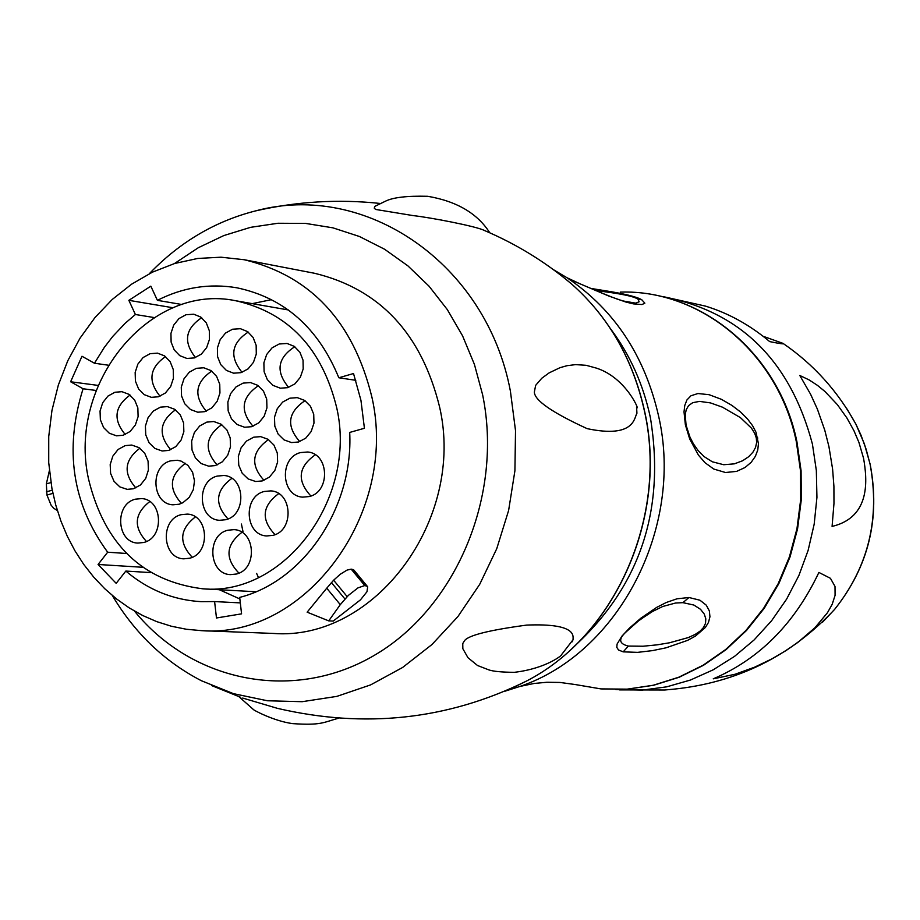 <?xml version="1.0" encoding="UTF-8"?>
<svg xmlns="http://www.w3.org/2000/svg" width="920" height="920" viewBox="0 0 920 920"><rect width="100%" height="100%" fill="white"/><g stroke="black" fill="none" stroke-linecap="round" stroke-linejoin="round"><path stroke-width="1.38" d="M685.377 424.833L684.02 411.895L684.744 405.536L686.883 400.004L690.977 395.761L697.923 393.53L709.101 394.691L721.418 399.326L731.918 405.398L740.577 412.022L747.454 418.864L752.594 425.707L755.998 432.239L758.448 443.762L757.746 450.029L755.377 456.331L751.203 462.277L745.039 467.509L736.609 471.385L725.512 472.512L713.782 469.05L705.053 462.748L698.464 455.17L689.701 438.989L685.377 424.833L686.056 425.166L685.227 414.517L686.228 409.676L688.562 405.639L692.702 402.684L699.533 401.396L710.481 402.902L722.442 407.169L740.404 417.611L751.49 428.191L754.687 433.331L756.297 437.978L756.643 442.554L755.55 447.442L752.916 452.203L748.661 456.722L742.567 460.782L734.379 463.841L723.706 464.726L712.287 461.782L704.042 456.55L697.969 450.363L693.404 443.808L689.988 437.184L686.056 425.166M590.617 288.385L604.428 290.605C624.381 293.744 636.847 296.803 641.803 299.782L644.851 303.174L642.01 304.543L633.362 303.876L625.818 302.024L608.982 296.113L574.759 281.577M623.208 651.855L618.528 650.003L616.779 647.335L617.101 644.034L621.943 636.122L629.51 628.026L640.883 618.171L656.742 607.349L666.275 602.496L676.994 598.805L688.953 597.505L699.924 600.208L706.261 605.164L709.355 610.903L709.941 616.768L708.469 622.426L705.41 627.44L695.474 636.077L687.505 640.412L665.942 647.841L652.464 650.624L637.606 652.36L623.208 651.855L628.371 646.07C618.746 643.77 618.159 638.917 626.589 631.488L637.123 621.839L651.004 612.237L662.733 606.487L675.544 603.025L682.916 602.657L693.864 605.049L700.522 609.304L704.271 614.065L705.812 618.827L705.502 623.38L703.501 627.52L700.212 631.028L695.198 634.409L688.344 637.56L669.449 642.793L657.168 644.839L643.068 646.231L628.371 646.07M112.32 595.505C134.745 633.144 164.427 661.537 201.342 680.708L233.553 693.692L267.421 700.764L302.139 701.695L336.835 696.382L370.622 684.894L402.615 667.471L431.974 644.518L457.907 616.572L479.699 584.349L496.754 548.676L508.61 510.485L514.912 470.798L515.522 430.663L510.404 391.149C486.484 263.407 365.251 180.975 255.484 210.921C215.142 221.191 179.756 242.109 149.339 273.688M636.928 413.275L636.536 407.261C640.814 413.264 626.899 377.809 596.379 368.115L586.155 365.309L575.621 364.619L567.03 365.688L559.969 367.69L549.183 372.853L541.811 378.223L535.635 385.376L534.359 392.058C534.474 400.315 552.069 412.516 587.155 428.651C634.949 438.702 634.179 417.484 636.928 413.275L636.64 407.767M489.796 232.829C477.457 213.428 456.757 201.261 427.697 196.293C407.123 195.764 393.035 197.397 385.434 201.204L374.9 206.344L374.244 208.127L375.647 209.449L413.229 215.613C429.847 217.407 476.445 226.285 484.495 230.517L485.806 231.081M514.832 686.792L525.688 681.467C614.847 636.421 668.127 516.971 644.575 411.654C633.086 359.421 608.706 316.836 571.447 283.877C608.821 316.94 633.236 359.57 644.724 411.792C668.231 517.005 615.089 636.249 525.699 681.456C447.614 719.762 364.86 728.72 277.449 708.354L242.696 698.061M572.102 641.815L573.022 639.768C572.918 636.617 577.875 623.047 526.757 625.082C489.221 630.119 468.487 635.317 464.531 640.665L462.76 643.54L462.841 648.703L467.947 657.673L477.503 665.494L488.807 669.875C493.212 671.393 501.733 672.221 514.36 672.324C546.848 668.46 562.902 654.476 561.257 655.04L573.022 639.768M174.443 263.568L198.329 247.71L223.847 235.554L250.55 227.343L277.966 223.261L305.589 223.41L332.913 227.838L359.409 236.486L384.583 249.239L407.916 265.88L428.973 286.12L447.315 309.591L462.576 335.857L474.421 364.412L482.609 394.714C503.228 494.523 457.022 606.004 376.165 654.246C295.435 702.96 193.073 683.088 134.458 611.075M439.576 406.893C421.417 333.58 379.764 289.052 314.64 273.298L244.237 259.727L221.018 257.197L197.673 258.462L174.685 263.488L152.49 272.136L131.548 284.211L112.263 299.448L94.99 317.538L80.074 338.111L67.781 360.755L58.351 385.02L51.957 410.435L48.737 436.505L48.725 462.725L51.945 488.589L55.752 505.046L60.892 520.996L67.321 536.303L74.968 550.85L83.8 564.5L93.736 577.139L104.684 588.662L116.575 598.966L129.294 607.947L142.749 615.537L156.826 621.655L171.396 626.244L186.357 629.257L201.56 630.66L273.205 633.431C374.589 641.447 465.692 519.697 439.576 406.893M201.56 630.66C305.187 638.894 398.544 513.394 371.91 397.175C353.372 321.666 310.822 275.851 244.237 259.727M49.369 470.695L46.356 483.885L46.954 495.063L51.083 505.16L53.716 508.265L57.35 510.519M326.738 588.202L307.142 612.179L328.716 620.873L340.285 604.647L348.392 595.389L358.006 587.857L364.768 585.557L351.187 569.135L347.001 570.112L340.25 574.264L333.626 580.209L326.738 588.202L340.285 604.647M351.187 569.135L353.959 570.147M157.4 300.346L150.834 286.166L128.857 300.334L135.389 314.502L125.177 323.265L112.7 336.49L104.293 347.438L94.461 363.239L81.984 356.258L70.621 381.765L83.076 388.769C64.043 449.362 72.243 503.838 107.674 552.207L98.072 564.477L116.184 583.337L125.833 571.067C147.901 589.766 172.937 599.955 200.962 601.657L214.601 601.577L216.476 617.987L241.569 613.847L239.683 597.402C303.876 581.153 353.51 507.529 349.703 432.434L364.423 428.272L360.939 400.303L353.522 373.531L338.836 377.763C318.32 327.876 284.395 297.907 237.072 287.833C209.564 283.153 183.011 287.316 157.4 300.346L182.033 304.531M338.836 377.763L355.81 380.316M214.601 601.577L240.304 602.887M125.833 571.067L150.604 572.573M239.855 598.955L219.328 589.72M98.072 564.477L142.577 567.272M107.674 552.207L126.523 553.483M83.076 388.769L96.129 390.471M70.621 381.765L98.129 385.411M94.461 363.239L108.261 365.194M135.389 314.502L154.111 317.549M128.857 300.334L173.109 307.774M252.241 303.634L271.607 299.621M235.796 300.759C288.523 312.731 322.172 348.45 336.754 407.928C357.489 498.72 283.808 596.585 202.653 588.788C142.451 581.118 104.385 544.456 88.481 478.837C67.321 383.847 149.649 282.543 235.796 300.759L288.362 309.959M289.88 398.187L297.298 397.635L304.681 400.43L310.454 406.26L313.72 414.241L313.973 423.131L311.155 431.537L305.728 438.173L298.517 442.002L291.513 442.566L284.038 439.886L278.162 434.113L274.804 426.155L274.482 417.243L277.242 408.779L282.658 402.074L289.88 398.187M300.598 452.571L307.556 452.007C329.141 453.318 330.648 491.82 309.269 496.547L302.726 497.133C280.933 496.179 279.105 457.447 300.598 452.571M279.208 343.988L287.063 343.471L294.308 346.38L299.909 352.245L303.036 360.18L303.186 368.966L300.334 377.28L294.94 383.847L287.81 387.653L280.347 388.194L273.022 385.399L267.317 379.592L264.109 371.68L263.879 362.859L266.673 354.499L272.055 347.863L279.208 343.988M264.305 491.475L270.813 490.889C292.502 491.82 294.342 530.679 272.895 535.359L266.788 535.946C244.904 535.371 242.753 496.294 264.305 491.475M253.69 437.195L260.659 436.632L268.088 439.311L273.941 445.084L277.299 453.054L277.621 461.978L274.861 470.43L269.445 477.1L262.246 480.93L255.679 481.505L248.158 478.94L242.202 473.225L238.763 465.267L238.361 456.331L241.074 447.822L246.468 441.082L253.69 437.195M243.11 383.111L250.527 382.57L257.818 385.365L263.499 391.172L266.708 399.096L266.938 407.928L264.143 416.277L258.761 422.878L251.631 426.696L244.617 427.248L237.233 424.568L231.449 418.818L228.16 410.906L227.861 402.051L230.598 393.645L235.957 386.986L243.11 383.111M232.564 329.222L240.419 328.704L247.56 331.603L253.092 337.445L256.151 345.322L256.289 354.062L253.46 362.319L248.112 368.851L241.063 372.646L233.599 373.186L226.366 370.392L220.742 364.607L217.591 356.741L217.396 347.978L220.167 339.675L225.492 333.086L232.564 329.222M227.815 530.231L233.91 529.644C255.668 530.207 257.83 569.399 236.325 574.034L230.632 574.62C208.679 574.402 206.206 535.014 227.815 530.231M217.304 476.077L223.847 475.49C245.249 476.502 246.962 515.039 225.779 519.708L219.627 520.294C198.03 519.627 196.017 480.895 217.304 476.077M206.827 422.107L213.808 421.544L221.133 424.223L226.906 429.973L230.195 437.897L230.494 446.752L227.746 455.159L222.387 461.782L215.268 465.589L208.667 466.164L201.25 463.588L195.396 457.895L192.015 449.995L191.647 441.105L194.338 432.664L199.674 425.971L206.827 422.107M196.374 368.322L203.791 367.781L210.99 370.576L216.591 376.349L219.742 384.226L219.949 393.001L217.166 401.304L211.841 407.859L204.792 411.654L197.765 412.217L190.486 409.526L184.782 403.811L181.55 395.945L181.274 387.147L184 378.798L189.313 372.174L196.374 368.322M185.978 314.732L193.798 314.214L200.859 317.112L206.31 322.909L209.323 330.751L209.438 339.434L206.632 347.645L201.342 354.131L194.361 357.914L186.909 358.455L179.768 355.66L174.225 349.91L171.12 342.091L170.947 333.385L173.696 325.128L178.974 318.573L185.978 314.732M181.159 514.683L187.289 514.107C208.771 514.751 210.783 553.61 189.554 558.233L183.804 558.819C162.138 558.509 159.827 519.455 181.159 514.683M170.775 460.828L177.341 460.253L181.148 461.115L187.887 465.324L192.59 472.27L194.499 480.849L193.303 489.693L189.209 497.386L182.861 502.722L179.147 504.229L172.948 504.804C151.639 504.056 149.753 465.647 170.775 460.828M160.436 407.157L167.417 406.605L174.662 409.285L180.343 415.012L183.574 422.889L183.85 431.687L181.113 440.024L175.812 446.614L168.762 450.409L162.15 450.984L154.836 448.408L149.063 442.738L145.751 434.872L145.406 426.052L148.085 417.657L153.364 411.01L160.436 407.157M150.121 353.683L157.527 353.142L164.634 355.925L170.154 361.675L173.259 369.518L173.431 378.223L170.683 386.48L165.405 392.989L158.435 396.773L151.398 397.336L144.21 394.645L138.598 388.953L135.412 381.133L135.159 372.393L137.873 364.101L143.129 357.523L150.121 353.683M135.401 499.18L141.565 498.594C162.782 499.318 164.657 537.866 143.681 542.49L137.885 543.076C116.506 542.662 114.333 503.941 135.401 499.18M125.154 445.625L131.732 445.05L139.012 447.626L144.762 453.296L148.074 461.161L148.407 469.993L145.728 478.377L140.449 484.989L133.411 488.773L127.19 489.359L119.83 486.887L113.999 481.275L110.607 473.409L110.193 464.565L112.826 456.136L118.093 449.466L125.154 445.625M114.942 392.253L121.934 391.69L129.076 394.369L134.676 400.073L137.85 407.905L138.103 416.645L135.389 424.936L130.134 431.48L123.165 435.252L116.529 435.827L109.307 433.239L103.626 427.604L100.372 419.784L100.05 411.022L102.718 402.684L107.95 396.083L114.942 392.253M299.759 441.611C286.028 425.96 287.787 412.309 305.026 400.66M310.902 496.018C296.7 480.608 298.172 466.877 315.307 454.825M288.661 387.389C275.425 371.519 277.46 357.96 294.779 346.714M275.022 534.635C260.832 519.593 262.062 505.931 278.691 493.637M263.983 480.343C250.251 465.072 251.769 451.478 268.513 439.587M252.988 426.247C239.729 410.745 241.511 397.233 258.359 385.733M242.052 372.324C229.252 356.615 231.311 343.206 248.216 332.074M238.935 573.102C224.779 558.428 225.768 544.835 241.914 532.323M227.999 518.938C214.291 504.022 215.556 490.498 231.817 478.388M217.12 464.956C203.849 449.811 205.39 436.367 221.755 424.637M206.275 411.159C193.464 395.807 195.27 382.444 211.715 371.082M195.488 357.535C183.126 341.998 185.196 328.728 201.698 317.722M192.245 557.267C178.572 542.685 179.618 529.241 195.385 516.925M181.458 503.401C168.21 488.6 169.533 475.237 185.414 463.289M170.729 449.719C157.918 434.711 159.493 421.417 175.467 409.837M160.045 396.221C147.66 381.018 149.5 367.816 165.542 356.58M146.464 541.466C133.239 526.999 134.343 513.705 149.753 501.572M135.826 487.899C123.027 473.225 124.384 460 139.898 448.224M125.235 434.516C112.861 419.647 114.471 406.502 130.065 395.071M328.716 620.873L333.212 621.081L360.513 599.806L366.988 591.709L367.666 586.764L353.809 569.963M364.768 585.557L367.367 586.351M595.769 290.605C620.241 293.514 634.351 296.401 638.077 299.253L639.147 301.783L635.639 303.14L623.507 301.035C619.827 299.678 622.598 302.105 579.83 283.728L567.053 277.771L553.553 269.733M661.101 296.447L663.492 296.78C740.657 311.846 790.303 360.928 812.418 444.049L816.339 470.511L816.937 497.386L814.177 524.193L808.116 550.413L798.87 575.552L786.611 599.138L771.604 620.735L754.112 639.94L734.482 656.42L713.103 669.863L690.356 680.064L666.678 686.837L642.494 690.092L615.871 689.574M863.569 458.309C867.077 478.641 871.389 517.051 832.082 526.412L833.968 503.504L833.911 486.254L832.6 469.096L828.931 446.602L824.769 430.192L817.397 409.159L810.554 394.174L799.802 375.486L809.106 379.902L817.489 385.388L824.941 391.483L837.349 404.616L846.894 417.967L853.944 430.709L858.912 442.359L863.569 458.309M822.56 622.196L834.601 609.408C791.05 656.04 737.299 682.64 673.359 689.206L664.711 690L619.401 689.885M713.253 678.833L734.999 674.279L754.619 667.172L771.661 658.996L786.071 650.555L797.801 642.447L814.982 627.693L827.459 612.72L832.186 604.302L835.084 595.355L835.003 586.431L830.438 578.312L818.892 572.447C794.592 623.622 759.38 659.088 713.253 678.833M664.619 296.941L705.41 306.096C728.467 313.156 749.892 324.99 769.695 341.607C780.263 343.758 784.714 344.344 783.012 343.378L763.071 336.248M796.352 441.818C778.676 353.751 701.212 289.328 620.287 292.111C701.638 289.328 779.343 354.016 796.973 442.025L801.078 470.718L801.285 499.859L797.571 528.804L790.038 556.933L778.837 583.625L764.232 608.304L746.545 630.43L726.156 649.554L703.535 665.275L679.178 677.246L653.602 685.262L627.359 689.172L601.024 688.919L575.138 684.526L600.909 688.896L627.141 689.149L653.28 685.239L678.764 677.223L703.064 665.252L725.638 649.543L745.982 630.418L763.646 608.269L778.239 583.567L789.429 556.853L796.961 528.689L800.664 499.709L800.457 470.534L796.352 441.818M575.138 684.526L559.958 682.444L546.928 682.26L534.106 683.468L520.03 686.412C618.677 653.108 684.054 527.723 658.72 416.587C644.966 355.994 614.41 309.718 567.053 277.771M574.356 646.288C640.101 585.948 665.447 509.737 650.394 417.668C643.333 384.56 630.154 355.062 610.845 329.176M241.408 524.032L242.972 531.449M256.634 573.436L258.474 577.587M484.495 230.517C516.361 244.076 545.341 261.855 571.447 283.877L562.074 276.218M46.356 483.885L50.899 482.586M46.379 491.855L52.244 490.176M46.954 495.063L52.9 493.373M347.173 596.631L333.626 580.209M344.919 598.955L331.384 582.532M365.55 585.603L351.969 569.192M757.815 438.046L756.297 437.978M688.953 597.505L682.916 602.657M641.803 299.782L638.077 299.253M783.012 343.378C813.591 364.308 837.89 391.253 855.91 424.2L864.34 443.785L870.193 464.404C880.417 518.5 868.56 566.835 834.601 609.408C868.411 566.927 880.233 518.523 870.078 464.186L866.18 449.409L860.982 435.148L855.91 424.2L847.09 409.009M505.057 691.173L520.03 686.412M255.392 210.945C296.723 201.468 338.33 198.973 380.202 203.458M211.473 685.504L240.764 697.36M202.653 588.788L255.933 591.755M338.974 718.071C323.357 722.384 321.413 725.569 292.733 723.626C273.953 721.211 252.172 709.527 253.069 709.205L239.005 696.739M626.589 631.488C638.768 620.034 647.83 613.099 653.763 610.684L639.423 620.045L626.589 631.476"/></g></svg>
